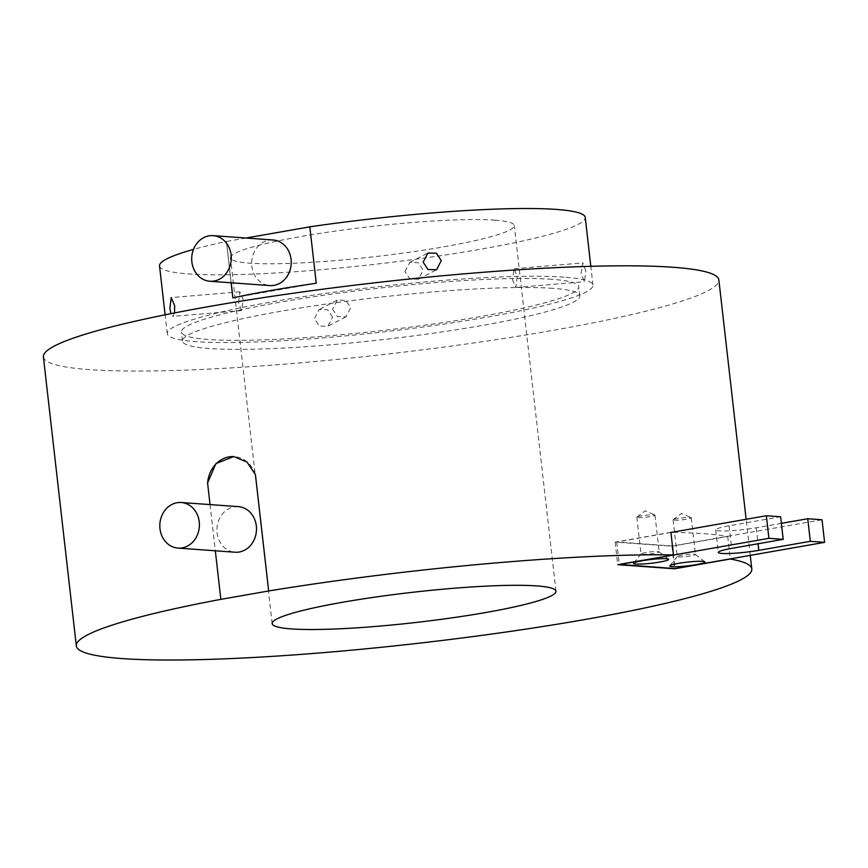 <?xml version="1.0" encoding="UTF-8"?>
<svg xmlns="http://www.w3.org/2000/svg" width="868" height="868" viewBox="0 0 868 868"><rect width="100%" height="100%" fill="white"/><g stroke="black" fill="none" stroke-linecap="round" stroke-linejoin="round"><path stroke-width="0.65" stroke-dasharray="4.34 3.25" d="M238.353 506.641A22.85 19.78 -85.9 0 0 234.132 506.858A22.85 19.78 -85.9 0 0 216.924 530.446A22.85 19.78 -85.9 0 0 235.054 552.222M642.255 554.294A9.136 0.977 173.5 0 0 652.519 553.589A9.136 0.977 173.5 0 0 659.181 551.885A9.136 0.977 173.5 0 0 659.116 551.788A9.136 0.977 173.5 0 0 657.955 551.538A9.136 0.977 173.5 0 0 648.157 552.178A9.136 0.977 173.5 0 0 641.061 553.838A9.136 0.977 173.5 0 0 641.018 553.947A9.136 0.977 173.5 0 0 642.255 554.294M638.078 517.61A9.136 0.977 173.5 0 0 648.342 516.905A9.136 0.977 173.5 0 0 655.004 515.191A9.136 0.977 173.5 0 0 654.841 515.039A9.136 0.977 173.5 0 0 653.778 514.854A9.136 0.977 173.5 0 0 644.295 515.451A9.136 0.977 173.5 0 0 636.971 517.078A9.136 0.977 173.5 0 0 636.841 517.263A9.136 0.977 173.5 0 0 638.078 517.61M678.505 556.92A9.136 0.977 173.5 0 0 688.78 556.214A9.136 0.977 173.5 0 0 695.442 554.5A9.136 0.977 173.5 0 0 695.376 554.402A9.136 0.977 173.5 0 0 694.216 554.164A9.136 0.977 173.5 0 0 684.418 554.804A9.136 0.977 173.5 0 0 677.322 556.464A9.136 0.977 173.5 0 0 677.279 556.572A9.136 0.977 173.5 0 0 678.505 556.92M674.327 520.225A9.136 0.977 173.5 0 0 684.602 519.52A9.136 0.977 173.5 0 0 691.264 517.816A9.136 0.977 173.5 0 0 691.102 517.664A9.136 0.977 173.5 0 0 690.027 517.48A9.136 0.977 173.5 0 0 680.555 518.077A9.136 0.977 173.5 0 0 673.221 519.704A9.136 0.977 173.5 0 0 673.101 519.889A9.136 0.977 173.5 0 0 674.327 520.225M273.094 239.991A22.85 19.78 -85.9 0 0 268.874 240.208A22.85 19.78 -85.9 0 0 251.655 263.796A22.85 19.78 -85.9 0 0 269.796 285.572M332.607 309.225L337.413 316.625L345.941 316.853L350.726 307.695L345.811 300.35L337.251 300.133L332.607 309.225M512.37 279.366L515.842 287.492L517.154 276.881L514.268 268.7L512.37 279.366M495.053 220.179A142.819 15.179 -6.5 0 1 514.29 225.506A142.819 15.179 -6.5 0 1 410.184 252.143A142.819 15.179 -6.5 0 1 249.724 263.167A142.819 15.179 -6.5 0 1 230.487 257.839A142.819 15.179 -6.5 0 1 334.603 231.203A142.819 15.179 -6.5 0 1 495.053 220.179M238.559 302.422L239.861 291.8L243.344 299.927L241.445 310.592L238.559 302.422M404.987 271.597L409.761 262.44L418.3 262.668L423.096 270.078L418.463 279.171L409.902 278.954L404.987 271.597M585.857 271.098L582.862 262.928L581.072 273.583L584.446 281.72L585.857 271.098M332.563 317.135L327.67 309.778L319.109 309.561L314.455 318.664L319.272 326.053L327.811 326.281L332.563 317.135M552.862 288.339A199.955 21.244 173.5 0 0 328.223 303.778A199.955 21.244 173.5 0 0 182.464 341.07A199.955 21.244 173.5 0 0 209.405 348.524A199.955 21.244 173.5 0 0 434.043 333.084A199.955 21.244 173.5 0 0 579.802 295.793A199.955 21.244 173.5 0 0 552.862 288.339M551.831 279.301A199.955 21.244 173.5 0 0 327.203 294.751A199.955 21.244 173.5 0 0 181.434 332.043A199.955 21.244 173.5 0 0 208.374 339.496A199.955 21.244 173.5 0 0 433.013 324.057A199.955 21.244 173.5 0 0 578.772 286.765A199.955 21.244 173.5 0 0 551.831 279.301M174.544 312.947L172.841 316.364L170.931 313.652M564.102 277.152A214.233 22.763 173.5 0 0 323.417 293.699A214.233 22.763 173.5 0 0 167.253 333.659A214.233 22.763 173.5 0 0 196.114 341.645A214.233 22.763 173.5 0 0 436.788 325.099A214.233 22.763 173.5 0 0 592.963 285.149A214.233 22.763 173.5 0 0 564.102 277.152M231.116 282.773L226.407 241.434A214.233 22.763 173.5 0 0 193.488 249.409M159.528 265.923A214.233 22.763 173.5 0 0 188.399 273.919A214.233 22.763 173.5 0 0 429.074 257.373A214.233 22.763 173.5 0 0 585.249 217.423M670.91 532.334L615.162 542.109L671.973 546.211L727.72 536.446A339.92 36.12 173.5 0 0 727.308 536.37A339.92 36.12 173.5 0 0 703.427 533.668A339.92 36.12 173.5 0 0 671.637 532.344M43.4 356.911A339.92 36.12 173.5 0 0 89.198 369.594A339.92 36.12 173.5 0 0 471.074 343.337A339.92 36.12 173.5 0 0 718.867 279.952M210.045 504.59L215.318 550.789M727.72 536.446L730.27 558.884M232.841 297.876L316.321 283.272L309.887 226.83M245.969 238.027L226.483 241.445L231.192 282.784M670.921 532.475L616.714 541.979L672.385 546.005L822.029 519.769M615.162 542.109L617.734 564.677M671.973 546.211L674.512 568.551M781.384 523.361L756.234 527.766A27.136 2.886 -6.5 0 1 715.709 529.86A27.136 2.886 -6.5 0 1 729.109 525.813L780.636 516.775M672.385 546.005L674.957 568.573M616.714 541.979L619.264 564.417M255.42 474.622A28.568 24.716 -85.9 0 0 234.284 456.611A28.568 24.716 -85.9 0 0 234.089 456.601M729.109 525.813L731.681 548.381M756.234 527.766L758.057 543.759M659.116 551.788L668.544 559.187M655.004 515.191L659.181 551.885M636.971 517.078L645.304 510.807L654.841 515.039M695.376 554.402L704.794 561.813M691.264 517.816L695.442 554.5M673.221 519.704L681.564 513.422L691.102 517.664M555.965 591.238L514.29 225.506M239.861 291.8L171.256 297.583M409.761 262.44L427.902 253.011M514.268 268.7L582.862 262.928M337.251 300.133L319.109 309.561M182.464 341.07L181.434 332.043M167.253 333.659L165.104 314.824M750.245 555.379L746.133 519.292M592.963 285.149L590.815 266.313M579.802 295.793L578.772 286.765M345.941 316.853L327.811 326.281M515.842 287.492L584.446 281.72M418.463 279.171L436.593 269.742M241.445 310.592L172.841 316.364M272.151 623.582L230.487 257.839M715.709 529.86L718.281 552.439M673.101 519.889L677.279 556.572M677.322 556.464L669.803 565.795M636.841 517.263L641.018 553.947M641.061 553.838L633.553 563.18"/><path stroke-width="1.3" d="M182.182 547.882A22.85 19.78 -85.9 0 0 199.401 524.283A22.85 19.78 -85.9 0 0 181.26 502.507A22.85 19.78 -85.9 0 0 177.039 502.724A22.85 19.78 -85.9 0 0 159.821 526.312A22.85 19.78 -85.9 0 0 177.962 548.088A22.85 19.78 -85.9 0 0 182.182 547.882M177.962 548.088L235.054 552.222A22.85 19.78 -85.9 0 0 239.275 552.005A22.85 19.78 -85.9 0 0 256.494 528.417A22.85 19.78 -85.9 0 0 238.353 506.641L181.26 502.507M635.853 564.048A17.707 1.877 173.5 0 0 656.653 562.551A17.707 1.877 173.5 0 0 668.544 559.187A17.707 1.877 173.5 0 0 666.277 558.721A17.707 1.877 173.5 0 0 647.3 559.958A17.707 1.877 173.5 0 0 633.553 563.18A17.707 1.877 173.5 0 0 635.853 564.048M672.114 566.674A17.707 1.877 173.5 0 0 692.914 565.176A17.707 1.877 173.5 0 0 704.794 561.813A17.707 1.877 173.5 0 0 702.538 561.336A17.707 1.877 173.5 0 0 683.55 562.583A17.707 1.877 173.5 0 0 669.803 565.795A17.707 1.877 173.5 0 0 672.114 566.674M214.071 281.026A22.85 19.78 -85.9 0 0 231.279 257.438A22.85 19.78 -85.9 0 0 213.148 235.651A22.85 19.78 -85.9 0 0 208.928 235.868A22.85 19.78 -85.9 0 0 191.709 259.456A22.85 19.78 -85.9 0 0 209.85 281.243A22.85 19.78 -85.9 0 0 214.071 281.026M209.85 281.243L269.796 285.572A22.85 19.78 -85.9 0 0 274.017 285.355A22.85 19.78 -85.9 0 0 291.236 261.767A22.85 19.78 -85.9 0 0 273.094 239.991L213.148 235.651M536.717 585.911A142.819 15.179 -6.5 0 1 555.965 591.238A142.819 15.179 -6.5 0 1 451.848 617.875A142.819 15.179 -6.5 0 1 291.398 628.909A142.819 15.179 -6.5 0 1 272.151 623.582A142.819 15.179 -6.5 0 1 376.267 596.945A142.819 15.179 -6.5 0 1 536.717 585.911M170.931 313.652L169.857 308.205L171.256 297.583L174.642 305.71L174.544 312.947M423.15 262.158L427.902 253.011L436.441 253.239L441.259 260.639L436.593 269.742L428.043 269.525L423.15 262.158M590.815 266.313L585.249 217.423A214.233 22.763 173.5 0 0 556.377 209.427A214.233 22.763 173.5 0 0 309.822 226.819L316.256 283.261A214.233 22.763 173.5 0 0 232.841 297.876L231.116 282.773M193.488 249.409A214.233 22.763 173.5 0 0 159.528 265.923L165.104 314.824M746.133 519.292L718.867 279.952A339.92 36.12 173.5 0 0 673.069 267.268A339.92 36.12 173.5 0 0 291.192 293.525A339.92 36.12 173.5 0 0 43.4 356.911L76.33 645.89A339.92 36.12 173.5 0 0 122.128 658.573A339.92 36.12 173.5 0 0 504.004 632.316A339.92 36.12 173.5 0 0 751.796 568.931A339.92 36.12 173.5 0 0 730.292 559.025L730.27 558.884M215.318 550.789L220.852 599.354A339.92 36.12 173.5 0 0 76.33 645.89M234.089 456.601A28.568 24.716 -85.9 0 0 207.593 483.009L210.045 504.59M207.593 483.009L215.948 463.555L233.742 456.568L246.924 462.004L255.42 474.622L268.679 590.967L220.852 599.354M619.264 564.417L674.957 568.573L824.6 542.348L822.029 519.769L807.75 518.739L810.321 541.317L758.806 550.345A27.136 2.886 -6.5 0 1 718.281 552.439A27.136 2.886 -6.5 0 1 731.681 548.381L783.207 539.354L780.636 516.775L766.357 515.744L671.637 532.344A339.92 36.12 173.5 0 0 670.91 532.334L673.481 554.912A339.92 36.12 173.5 0 0 268.679 590.967M673.481 554.912L617.734 564.677L674.544 568.79L730.292 559.025M309.822 226.841L245.969 238.027M231.192 282.784L232.906 297.865M671.637 532.344L670.921 532.475M807.75 518.739L781.384 523.361M783.207 539.354L768.929 538.323L619.285 564.547M766.357 515.744L768.929 538.323M824.6 542.348L810.321 541.317M758.057 543.759L758.806 550.345M751.796 568.931L750.245 555.379"/></g></svg>

